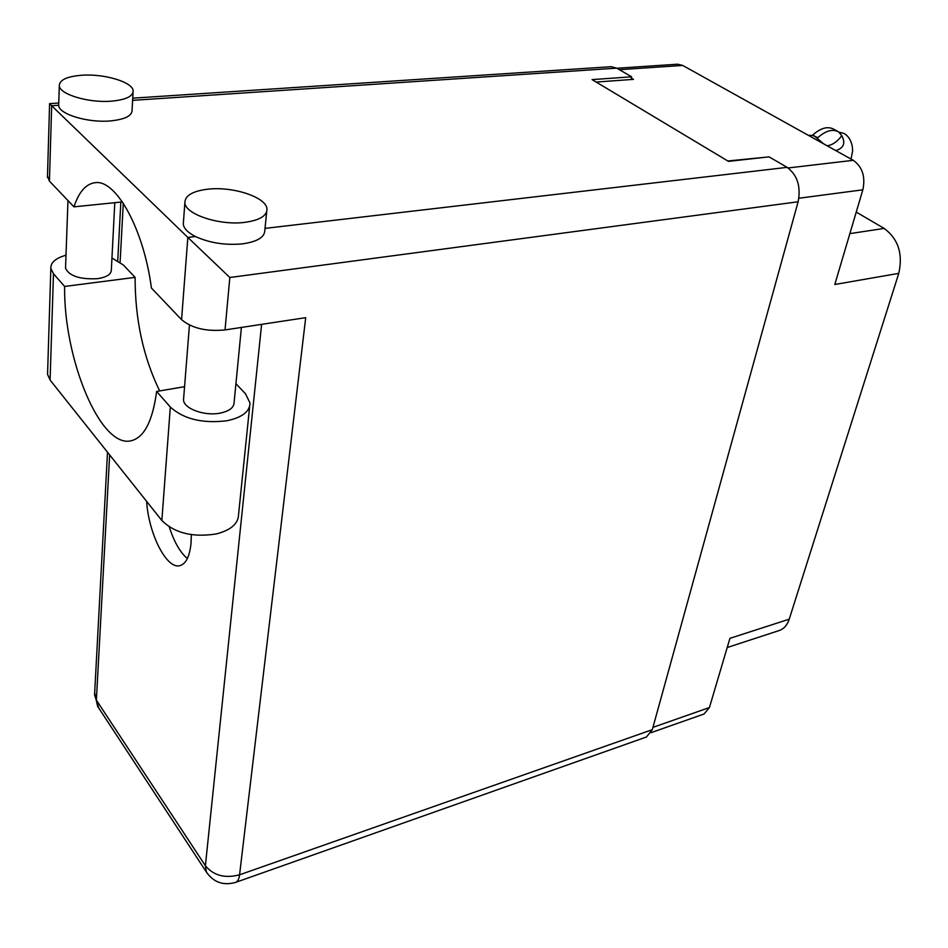 <?xml version="1.0" encoding="UTF-8"?>
<svg xmlns="http://www.w3.org/2000/svg" width="948" height="948" viewBox="0 0 948 948"><rect width="100%" height="100%" fill="white"/><g stroke="black" fill="none" stroke-linecap="round" stroke-linejoin="round"><path stroke-width="1.42" d="M651.158 732.638L704.056 713.986L709.424 707.552L729.936 638.336L789.234 619.174L898.775 273.356C903.124 253.898 898.254 238.92 884.164 228.421L856.245 212.091M727.223 647.52L779.149 630.55C783.878 628.927 787.243 625.147 789.234 619.174M898.775 273.356L834.797 284.495L862.846 189.813C865.595 176.707 862.407 166.884 853.283 160.319L682.702 65.436L677.595 64.203L616.887 68.244M596.15 82.049L633.501 79.359L631.332 78.103M766.814 157.107L727.839 160.982M839.122 132.187L844.099 133.478C848.46 136.062 851.209 140.494 852.347 146.774L852.643 150.791L851.031 159.074M823.504 143.764L815.102 136.5L817.792 137.685C825.613 130.729 832.522 128.774 838.53 131.808L841.788 135.671C845.746 143.207 843.732 148.172 835.721 150.554M837.878 131.452L833.565 129.106C827.557 126.072 820.648 128.016 812.851 134.936L812.709 135.469M841.788 135.671C837.274 141.69 832.391 145.068 827.154 145.791M812.851 134.936L815.102 136.5L812.697 135.469L808.324 135.315M235.934 383.703L245.496 393.787L250.011 403.03C249.81 411.574 242.155 417.476 227.034 420.734C202.623 423.709 183.711 419.158 170.32 407.059L161.847 520.499C174.622 533.12 192.764 537.611 216.263 533.949C230.838 530.169 238.268 523.723 238.552 514.598L249.679 406.23M82.263 75.212C66.976 76.385 59.321 79.94 59.297 85.865C59.807 94.409 88.579 103.024 110.963 101.199C125.788 99.872 133.194 96.376 133.147 90.724C132.661 82.121 104.647 73.66 82.263 75.212M58.729 103.747L58.669 105.56C59.167 114.27 87.761 122.908 110.004 120.953C124.745 119.519 132.104 115.917 132.08 110.134L133.052 92.442M208.086 189.162C192.634 191.046 184.896 195.584 184.872 202.777C185.133 214.295 219.628 225.707 244.726 222.365C259.539 220.303 266.957 215.871 266.981 209.081C266.779 197.421 233.232 186.211 208.086 189.162M183.474 221.477L183.284 224.166C183.924 228.587 187.977 232.698 195.442 236.526C209.674 243.008 225.423 245.449 242.7 243.837C257.418 241.669 264.8 237.119 264.836 230.198L266.72 211.617M146.656 501.409C148.54 533.653 166.623 569.523 179.8 565.683C185.927 564.001 189.671 556.464 191.046 543.074L191.342 534.66M187.349 558.538C180.156 552.459 174.136 541.936 169.289 526.958M241.396 327.451L234.12 402.355C234.014 407.593 229.333 411.183 220.102 413.138C204.567 416.326 183.545 408.612 183.521 399.819L183.687 397.805M114.791 202.682L111.343 269.896C111.307 274.316 106.662 277.243 97.407 278.688C79.964 279.542 69.334 276.069 65.531 268.284L65.578 266.921M184.564 386.689L156.633 391.441L170.32 407.059M58.681 105.275L51.666 105.738L49.521 103.64L58.752 103.024M195.442 236.526L187.846 237.415L229.831 277.503L225.032 329.928C206.368 331.705 191.887 328.281 181.566 319.666L187.846 237.415L51.666 105.738L49.426 181.115L73.968 206.842L122.399 201.912M132.744 98.165L611.093 66.704L616.733 68.149L631.605 76.812L592.085 79.608L728.479 161.373L769.089 156.858L787.124 167.358C797.386 175.048 801.048 186.519 798.121 201.77L229.831 277.503M49.426 181.115L47.495 175.961M225.032 329.928L305.706 317.663L239.571 874.803L652.307 729.676L798.121 201.77M652.307 729.676L646.441 736.999L235.614 882.387C237.699 881.604 239.026 879.069 239.571 874.803C224.996 878.618 213.608 875.596 205.384 865.749L261.612 324.37M631.605 76.812L631.024 79.537M73.968 206.842C78.933 191.828 86.019 183.782 95.227 182.68C116.094 179.314 143.8 229.357 151.407 288.026L181.566 319.666M111.947 258.01L123.453 265.084L135.114 277.373C135.031 319.203 143.207 357.052 159.655 390.931M66.005 255.213C55.588 258.188 50.528 262.584 50.837 268.438L53.479 273.759L50.09 380.041L47.554 374.365L47.625 371.912M53.479 273.759L64.618 286.45C63.587 358.617 100.073 447.669 130.623 440.879C143.895 438.071 152.569 421.587 156.633 391.441M50.09 380.041L161.847 520.499M135.114 277.373L64.618 286.45M709.424 707.552L652.947 727.353M862.846 189.813L798.88 198.239M853.283 160.319L788.096 167.962M682.702 65.436L619.388 69.69M849.87 233.623L884.164 228.421M616.733 68.149L132.613 100.358M265.013 228.385L787.124 167.358M109.66 454.91L96.376 700.134L205.384 865.749L206.38 872.018C213.561 882.387 223.313 885.847 235.614 882.387M123.299 203.263L120.1 262.24M207.47 873.689L97.608 706.307L94.67 692.881M98.746 708.038L94.563 694.848L107.515 452.208M59.297 85.865L58.669 105.56M184.872 202.777L183.284 224.166M183.521 399.819L189.446 325.057M65.531 268.284L67.972 200.561M120.858 202.066L117.73 260.747M47.447 177.501L49.592 103.711M50.837 268.438L47.554 374.365"/></g></svg>
